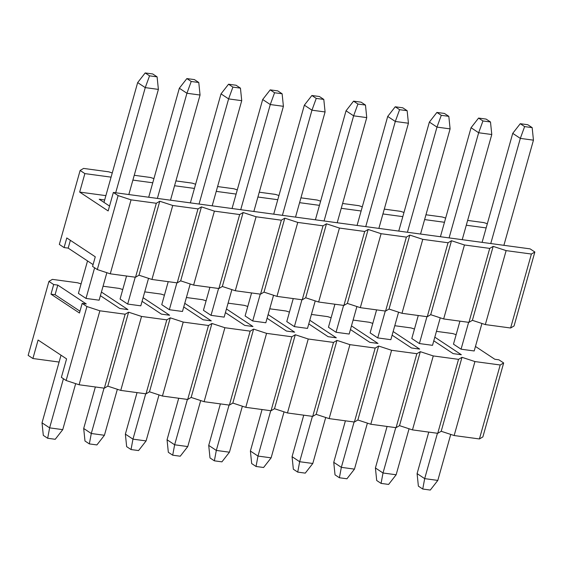 <?xml version="1.0" encoding="UTF-8"?>
<svg xmlns="http://www.w3.org/2000/svg" width="563" height="563" viewBox="0 0 563 563"><rect width="100%" height="100%" fill="white"/><g stroke="black" fill="none" stroke-linecap="round" stroke-linejoin="round"><path stroke-width="0.84" d="M534.85 252.006L514.061 325.977L510.606 328.004L485.334 324.584L472.385 320.333L468.93 322.367L443.658 318.947L430.709 314.689L427.254 316.723L401.989 313.302L389.033 309.052L385.578 311.086L360.313 307.665L347.364 303.408L343.909 305.442L318.637 302.021L305.688 297.771L302.232 299.798L276.961 296.377L264.012 292.127L260.556 294.16L235.292 290.74L222.336 286.483L218.88 288.516L193.616 285.096L180.667 280.846L177.211 282.879L151.94 279.459L138.991 275.201L135.535 277.235L110.264 273.815L97.315 269.564L92.571 266.419L95.274 256.805L66.786 237.952L64.083 247.565L59.333 244.419L80.129 170.455L84.872 173.601L79.679 192.089L108.159 210.942L113.36 192.455L118.103 195.593L131.059 199.851L156.324 203.271L159.779 201.237L172.735 205.488L198 208.908L201.455 206.881L214.404 211.132L239.676 214.552L243.132 212.518L256.081 216.769L281.345 220.189L284.801 218.162L297.757 222.413L323.021 225.833L326.477 223.8L339.433 228.057L364.697 231.477L368.153 229.444L381.102 233.694L406.373 237.114L409.829 235.088L422.778 239.338L448.042 242.759L451.498 240.725L464.454 244.975L489.719 248.396L493.174 246.369L506.13 250.619L531.395 254.04L534.85 252.006L530.1 248.867L113.36 192.455M93.078 264.596L68.186 248.121L64.083 247.565M104.669 199.971L99.215 199.232L109.532 206.065M105.886 195.635L79.679 192.089M486.15 227.916L466.284 225.228M444.474 222.279L424.608 219.584M402.805 216.635L382.931 213.947M361.129 210.991L341.255 208.303M319.453 205.354L299.586 202.666M277.777 199.71L257.91 197.022M236.108 194.073L216.234 191.378M194.432 188.429L174.558 185.741M152.756 182.785L132.889 180.097M111.08 177.148L84.872 173.601M487.326 223.736L483.92 222.617L467.635 220.414M445.65 218.092L442.244 216.973L425.959 214.77M403.981 212.455L400.567 211.336L384.29 209.126M362.305 206.811L358.898 205.692L342.614 203.489M320.629 201.167L317.222 200.048L300.938 197.845M278.952 195.53L275.546 194.411L259.261 192.208M237.283 189.886L233.87 188.767L217.592 186.564M195.607 184.249L192.201 183.13L175.916 180.92M153.931 178.605L150.525 177.486L134.24 175.283M112.255 172.961L108.849 171.842L83.584 168.421L80.129 170.455M97.315 269.564L118.103 195.593M68.186 248.121L70.375 240.324M110.264 273.815L131.059 199.851M135.535 277.235L156.324 203.271M138.991 275.201L159.779 201.237M151.94 279.459L172.735 205.488M177.211 282.879L198 208.908M180.667 280.846L201.455 206.881M193.616 285.096L214.404 211.132M218.88 288.516L239.676 214.552M222.336 286.483L243.132 212.518M235.292 290.74L256.081 216.769M260.556 294.16L281.345 220.189M264.012 292.127L284.801 218.162M276.961 296.377L297.757 222.413M302.232 299.798L323.021 225.833M305.688 297.771L326.477 223.8M318.637 302.021L339.433 228.057M343.909 305.442L364.697 231.477M347.364 303.408L368.153 229.444M360.313 307.665L381.102 233.694M385.578 311.086L406.373 237.114M389.033 309.052L409.829 235.088M401.989 313.302L422.778 239.338M427.254 316.723L448.042 242.759M430.709 314.689L451.498 240.725M443.658 318.947L464.454 244.975M468.93 322.367L489.719 248.396M472.385 320.333L493.174 246.369M485.334 324.584L506.13 250.619M510.606 328.004L531.395 254.04M450.745 434.418L437.817 480.408L430.294 490.056L422.743 489.036L418.379 486.143L417.092 473.603L428.76 432.095M481.928 323.465L474.201 350.967L461.069 349.194L453.475 344.162L459.943 321.149M482.09 242.364L512.731 133.361L520.254 123.712L527.798 124.733L532.169 127.625L533.45 140.166L503.892 245.32M520.254 123.712L524.617 126.605L532.169 127.625M437.817 480.408L424.685 478.634L422.743 489.036M437.437 433.271L424.685 478.634L417.092 473.603M461.069 349.194L468.627 322.325M490.767 243.54L520.325 138.392L512.731 133.361M533.45 140.166L520.325 138.392L524.617 126.605M409.069 428.774L396.141 474.771L388.618 484.419L381.067 483.399L376.703 480.506L375.415 467.966L387.084 426.458M440.252 317.828L432.525 345.33L419.4 343.55L411.799 338.525L418.274 315.505M440.414 236.727L471.055 127.724L478.578 118.075L486.122 119.096L490.493 121.981L491.78 134.522L462.223 239.676M478.578 118.075L482.948 120.961L490.493 121.981M396.141 474.771L383.016 472.99L381.067 483.399M395.761 427.634L383.016 472.99L375.415 467.966M419.4 343.55L426.951 316.68M449.098 237.903L478.649 132.748L471.055 127.724M491.78 134.522L478.649 132.748L482.948 120.961M367.393 423.13L354.465 469.127L346.942 478.775L339.398 477.755L335.027 474.862L333.746 462.322L345.408 420.814M398.583 312.184L390.849 339.686L377.724 337.913L370.13 332.881L376.598 309.868M398.745 231.083L429.379 122.08L436.902 112.431L444.453 113.452L448.817 116.344L450.104 128.885L420.547 234.039M436.902 112.431L441.272 115.324L448.817 116.344M354.465 469.127L341.34 467.353L339.398 477.755M354.092 421.99L341.34 467.353L333.746 462.322M377.724 337.913L385.275 311.043M407.422 232.259L436.979 127.104L429.379 122.08M450.104 128.885L436.979 127.104L441.272 115.324M325.717 417.493L312.789 463.483L305.266 473.131L297.721 472.111L293.351 469.225L292.07 456.684L303.738 415.177M356.907 306.546L349.173 334.042L336.048 332.269L328.454 327.244L334.922 304.224M357.069 225.446L387.71 116.435L395.226 106.787L402.777 107.807L407.14 110.7L408.428 123.241L378.871 228.395M395.226 106.787L399.596 109.679L407.14 110.7M312.789 463.483L299.664 461.709L297.721 472.111M312.416 416.346L299.664 461.709L292.07 456.684M336.048 332.269L343.599 305.399M365.746 226.615L395.303 121.467L387.71 116.435M408.428 123.241L395.303 121.467L399.596 109.679M284.048 411.849L271.12 457.846L263.597 467.494L256.045 466.474L251.682 463.581L250.394 451.04L262.062 409.533M315.231 300.902L307.504 328.405L294.372 326.624L286.778 321.6L293.246 298.587M315.393 219.802L346.034 110.798L353.557 101.15L361.101 102.17L365.471 105.063L366.752 117.604L337.195 222.751M353.557 101.15L357.92 104.042L365.471 105.063M271.12 457.846L257.988 456.065L256.045 466.474M270.74 410.709L257.988 456.065L250.394 451.04M294.372 326.624L301.93 299.755M324.07 220.977L353.627 115.823L346.034 110.798M366.752 117.604L353.627 115.823L357.92 104.042M242.371 406.212L229.444 452.202L221.921 461.85L214.369 460.83L210.006 457.937L208.718 445.396L220.386 403.889M273.555 295.258L265.827 322.761L252.703 320.987L245.102 315.956L251.577 292.943M273.717 214.158L304.358 105.154L311.881 95.506L319.425 96.526L323.795 99.419L325.083 111.96L295.526 217.114M311.881 95.506L316.251 98.398L323.795 99.419M229.444 452.202L216.319 450.428L214.369 460.83M229.064 405.064L216.319 450.428L208.718 445.396M252.703 320.987L260.254 294.118M282.401 215.333L311.951 110.186L304.358 105.154M325.083 111.96L311.951 110.186L316.251 98.398M200.695 400.567L187.768 446.565L180.244 456.213L172.7 455.193L168.33 452.3L167.049 439.759L178.71 398.252M231.886 289.621L224.151 317.124L211.026 315.343L203.433 310.319L209.9 287.299M232.047 208.521L262.682 99.517L270.205 89.869L277.756 90.889L282.119 93.775L283.407 106.316L253.85 211.47M270.205 89.869L274.575 92.754L282.119 93.775M187.768 446.565L174.643 444.784L172.7 455.193M187.395 399.427L174.643 444.784L167.049 439.759M211.026 315.343L218.578 288.474M240.725 209.696L270.282 104.542L262.682 99.517M283.407 106.316L270.282 104.542L274.575 92.754M159.019 394.923L146.091 440.92L138.568 450.569L131.024 449.548L126.654 446.656L125.373 434.115L137.041 392.608M190.21 283.977L182.475 311.48L169.35 309.706L161.757 304.674L168.224 281.662M190.371 202.877L221.013 93.873L228.529 84.225L236.08 85.245L240.443 88.138L241.731 100.678L212.174 205.833M228.529 84.225L232.899 87.117L240.443 88.138M146.091 440.92L132.967 439.147L131.024 449.548M145.718 393.783L132.967 439.147L125.373 434.115M169.35 309.706L176.902 282.837M199.049 204.052L228.606 98.898L221.013 93.873M241.731 100.678L228.606 98.898L232.899 87.117M117.35 389.286L104.422 435.276L96.899 444.925L89.348 443.904L84.985 441.019L83.697 428.478L95.365 386.971M148.533 278.34L140.806 305.836L127.674 304.062L120.081 299.037L126.548 276.018M148.695 197.24L179.337 88.229L186.86 78.581L194.404 79.601L198.774 82.494L200.055 95.034L170.498 200.189M186.86 78.581L191.223 81.473L198.774 82.494M104.422 435.276L91.29 433.503L89.348 443.904M104.042 388.139L91.29 433.503L83.697 428.478M127.674 304.062L135.233 277.193M157.373 198.408L186.93 93.261L179.337 88.229M200.055 95.034L186.93 93.261L191.223 81.473M75.674 383.642L62.746 429.639L55.223 439.288L47.672 438.267L43.309 435.375L42.021 422.834L61.029 355.204M106.857 272.696L99.13 300.199L86.005 298.418L78.405 293.393L87.532 260.929M103.986 202.391L137.661 82.592L145.184 72.944L152.728 73.964L157.098 76.857L158.386 89.397L128.828 194.545M145.184 72.944L149.554 75.836L157.098 76.857M62.746 429.639L49.621 427.859L47.672 438.267M63.429 378.723L49.621 427.859L42.021 422.834M86.005 298.418L94.619 267.777M115.697 192.771L145.254 87.617L137.661 82.592M158.386 89.397L145.254 87.617L149.554 75.836M456.143 334.682L452.736 333.563L436.452 331.361M414.467 329.045L411.06 327.926L394.776 325.717M372.79 323.401L369.384 322.282L353.1 320.08M331.114 317.757L327.708 316.638L311.423 314.435M289.445 312.12L286.039 311.001L269.754 308.798M247.769 306.476L244.363 305.357L228.078 303.154M206.093 300.839L202.687 299.72L186.402 297.51M164.417 295.195L161.011 294.076L144.726 291.873M122.748 289.551L119.342 288.432L103.057 286.229M81.072 283.914L77.666 282.795L52.394 279.375L48.939 281.409L53.689 284.547L57.792 285.103L86.273 303.957L82.17 303.401L86.92 306.546L99.869 310.797L125.141 314.217L128.596 312.184L141.545 316.441L166.81 319.861L170.272 317.828L183.221 322.078L208.486 325.498L211.941 323.472L224.897 327.722L250.162 331.143L253.617 329.109L266.566 333.359L291.838 336.78L295.293 334.753L308.243 339.003L333.507 342.424L336.97 340.39L349.919 344.647L375.183 348.068L378.639 346.034L391.595 350.285L416.859 353.705L420.315 351.678L433.264 355.929L458.535 359.349L461.991 357.315L474.94 361.566L500.204 364.986L503.667 362.959L498.917 359.813L494.814 359.257L475.468 346.456M434.819 337.167L461.343 354.732L453.138 353.62L433.791 340.812M393.143 331.53L419.667 349.088L411.469 347.976L392.115 335.168M351.467 325.886L377.998 343.444L369.792 342.339L350.446 329.531M309.791 320.248L336.322 337.807L328.116 336.695L308.77 323.887M268.122 314.604L294.646 332.163L286.44 331.051L267.094 318.25M226.446 308.96L252.97 326.519L244.771 325.414L225.418 312.606M184.77 303.323L211.301 320.882L203.095 319.77L183.749 306.962M143.093 297.679L169.625 315.238L161.419 314.133L142.073 301.325M101.424 292.042L127.949 309.601L119.743 308.489L100.397 295.681M503.667 362.959L482.871 436.923L479.416 438.957L454.151 435.537L441.202 431.279L437.74 433.313L412.475 429.893L399.526 425.642L396.07 427.676L370.799 424.249L357.85 419.998L354.394 422.032L329.13 418.612L316.174 414.361L312.718 416.388L287.454 412.968L274.498 408.717L271.042 410.751L245.778 407.33L232.829 403.073L229.373 405.107L204.102 401.686L191.153 397.436L187.697 399.463L162.433 396.042L149.476 391.792L146.021 393.826L120.756 390.405L107.8 386.155L104.345 388.181L79.08 384.761L66.131 380.511L61.381 377.365L66.582 358.877L38.094 340.024L32.9 358.511L28.15 355.373L48.939 281.409M59.108 362.058L32.9 358.511M79.981 311.198L55.09 294.716L50.987 294.16L79.467 313.021L82.17 303.401M50.987 294.16L53.689 284.547M66.131 380.511L86.92 306.546M57.792 285.103L55.09 294.716M79.08 384.761L99.869 310.797M104.345 388.181L125.141 314.217M107.8 386.155L128.596 312.184M120.756 390.405L141.545 316.441M146.021 393.826L166.81 319.861M149.476 391.792L170.272 317.828M162.433 396.042L183.221 322.078M187.697 399.463L208.486 325.498M191.153 397.436L211.941 323.472M204.102 401.686L224.897 327.722M229.373 405.107L250.162 331.143M232.829 403.073L253.617 329.109M245.778 407.33L266.566 333.359M271.042 410.751L291.838 336.78M274.498 408.717L295.293 334.753M287.454 412.968L308.243 339.003M312.718 416.388L333.507 342.424M316.174 414.361L336.97 340.39M329.13 418.612L349.919 344.647M354.394 422.032L375.183 348.068M357.85 419.998L378.639 346.034M370.799 424.249L391.595 350.285M396.07 427.676L416.859 353.705M399.526 425.642L420.315 351.678M412.475 429.893L433.264 355.929M437.74 433.313L458.535 359.349M441.202 431.279L461.991 357.315M454.151 435.537L474.94 361.566M479.416 438.957L500.204 364.986"/></g></svg>
